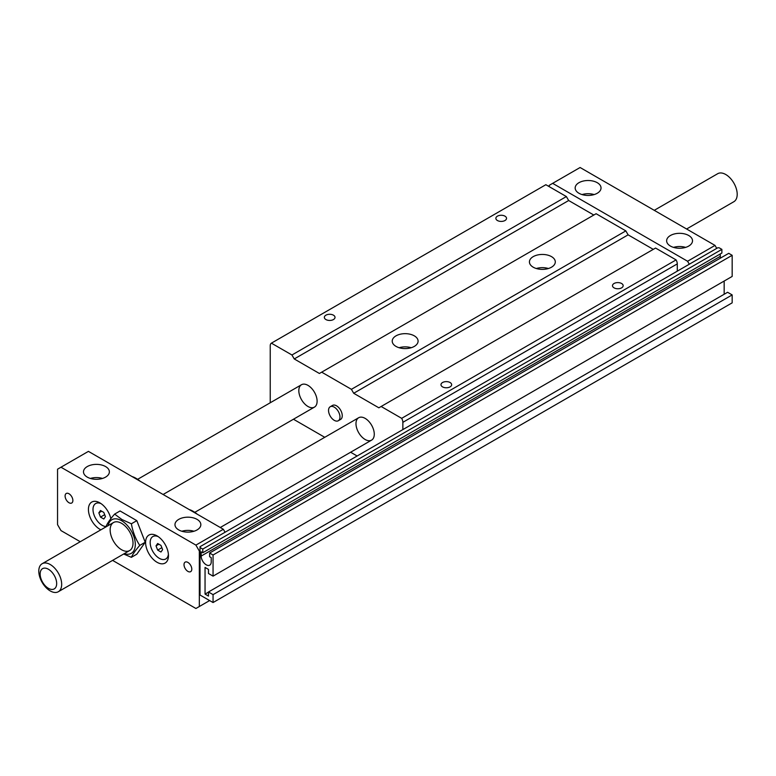 <?xml version="1.0" encoding="UTF-8"?>
<svg xmlns="http://www.w3.org/2000/svg" width="776" height="776" viewBox="0 0 776 776"><rect width="100%" height="100%" fill="white"/><g stroke="black" fill="none" stroke-linecap="round" stroke-linejoin="round"><path stroke-width="1.16" d="M653.276 249.368L628.114 234.847L353.701 393.277L378.853 407.807L381.142 406.488L401.667 418.332A5.655 3.269 60 0 1 402.86 422.328L402.86 429.594M677.283 271.154L677.283 263.889A5.655 3.269 -120 0 0 676.08 259.902L655.555 248.048L381.142 406.488M270.232 402.773L270.232 345.747A5.655 3.269 60 0 1 271.396 343.157L291.951 354.991L294.24 358.949L319.392 373.479L321.681 372.16L351.412 389.319L353.701 393.277M593.815 215.039L568.663 200.518L294.24 358.949M568.663 200.518L566.373 196.561L291.951 354.991M536.313 268.515A12.94 7.469 180 0 1 548.409 268.515M551.513 256.633A12.94 7.469 180 0 1 555.296 261.91A12.94 7.469 180 0 1 547.313 268.816A12.94 7.469 180 0 1 533.219 267.196A12.94 7.469 180 0 1 529.426 261.91A12.94 7.469 180 0 1 537.409 255.013A12.94 7.469 180 0 1 551.513 256.633M566.373 196.561L545.848 184.707A5.655 3.269 -120 0 0 545.819 184.727A5.655 3.269 -120 0 0 545.79 184.736M628.114 234.847L625.834 230.889L596.104 213.72L321.681 372.16M357.125 455.997L350.626 452.243M324.756 437.305L293.454 419.234M625.834 230.889L351.412 389.319M396.002 346.406A12.94 7.469 180 0 1 392.22 341.13A12.94 7.469 180 0 1 400.203 334.233A12.94 7.469 180 0 1 414.297 335.843A12.94 7.469 180 0 1 418.089 341.13A12.94 7.469 180 0 1 410.106 348.026A12.94 7.469 180 0 1 396.002 346.406M399.097 347.735A12.94 7.469 180 0 1 411.202 347.735M545.819 184.727L271.396 343.157A5.655 3.269 60 0 1 271.425 343.147L545.848 184.707M298.818 390.638A12.94 7.469 60 0 1 301.495 384.721A12.94 7.469 60 0 1 311.457 388.184A12.94 7.469 60 0 1 317.112 401.202A12.94 7.469 60 0 1 314.425 407.128A12.94 7.469 60 0 1 304.464 403.656A12.94 7.469 60 0 1 298.818 390.638M355.98 423.647A12.94 7.469 60 0 1 358.667 417.73A12.94 7.469 60 0 1 368.629 421.193A12.94 7.469 60 0 1 374.274 434.211A12.94 7.469 60 0 1 371.597 440.128A12.94 7.469 60 0 1 361.635 436.665A12.94 7.469 60 0 1 355.98 423.647M330.217 406.74L332.506 405.421A8.09 4.666 60 0 1 338.734 407.594A8.09 4.666 60 0 1 342.264 415.723A8.09 4.666 60 0 1 340.586 419.428L338.297 420.747A8.09 4.666 60 0 1 330.217 416.082A8.09 4.666 60 0 1 330.217 406.74A8.09 4.666 60 0 1 336.445 408.913A8.09 4.666 60 0 1 339.975 417.042A8.09 4.666 60 0 1 338.297 420.747M504.972 216.164A5.335 3.085 180 0 1 506.534 218.337A5.335 3.085 180 0 1 503.236 221.189A5.335 3.085 180 0 1 497.426 220.52A5.335 3.085 180 0 1 495.864 218.337A5.335 3.085 180 0 1 499.152 215.495A5.335 3.085 180 0 1 504.972 216.164M621.605 283.502A5.335 3.085 180 0 1 623.167 285.675A5.335 3.085 180 0 1 619.869 288.526A5.335 3.085 180 0 1 614.058 287.857A5.335 3.085 180 0 1 612.487 285.675A5.335 3.085 180 0 1 615.785 282.833A5.335 3.085 180 0 1 621.605 283.502M333.457 315.182A5.335 3.085 180 0 1 335.019 317.365A5.335 3.085 180 0 1 329.684 320.449A5.335 3.085 180 0 1 324.349 317.365A5.335 3.085 180 0 1 327.647 314.513A5.335 3.085 180 0 1 333.457 315.182M450.09 382.519A5.335 3.085 180 0 1 451.651 384.702A5.335 3.085 180 0 1 446.316 387.777A5.335 3.085 180 0 1 440.981 384.702A5.335 3.085 180 0 1 444.27 381.85A5.335 3.085 180 0 1 450.09 382.519M676.08 259.902L401.667 418.332M202.769 552.745L721.874 253.044L721.874 249.368L719.139 247.786L717.761 247.786L200.024 546.702L200.024 547.487L202.769 549.078L202.769 552.745L201.168 551.823L201.168 556.072A7.12 4.103 -120 0 0 204.272 563.231A7.12 4.103 -120 0 0 209.753 565.141A7.12 4.103 -120 0 0 211.227 561.882L211.227 557.634L209.627 556.712L209.627 553.036L213.06 555.015L213.06 576.141L208.482 573.503L208.482 569.409L205.048 567.431L205.048 594.096L208.482 596.075L208.482 591.981L213.06 594.629L213.06 602.545L200.024 595.017L200.024 547.487M721.874 249.368L202.769 549.078M720.477 258.098A7.12 4.103 60 0 1 720.273 256.371L720.273 253.965M213.06 576.141L732.166 276.431L732.166 255.314L728.742 253.325L209.627 553.036M732.166 255.314L213.06 555.015M208.482 592.117L205.048 594.096M724.163 294.259L724.163 281.058M213.06 602.545L732.166 302.844L732.166 294.919L727.597 292.28L208.482 591.981M732.166 294.919L213.06 594.629M716.733 248.378L715.016 245.41L580.099 167.509L552.648 183.349L687.575 261.25L689.292 264.218M549.224 186.657L549.224 185.338L552.648 183.349M673.519 247.389A12.94 7.469 180 0 1 685.625 247.389M688.719 235.506A12.94 7.469 180 0 1 692.512 240.783A12.94 7.469 180 0 1 679.572 248.252A12.94 7.469 180 0 1 666.632 240.783A12.94 7.469 180 0 1 674.625 233.886A12.94 7.469 180 0 1 688.719 235.506M582.048 194.572A12.94 7.469 180 0 1 594.144 194.572M597.248 182.69A12.94 7.469 180 0 1 601.031 187.976A12.94 7.469 180 0 1 588.101 195.445A12.94 7.469 180 0 1 575.162 187.976A12.94 7.469 180 0 1 583.145 181.08A12.94 7.469 180 0 1 597.248 182.69M715.016 245.41L687.575 261.25M103.8 512.403L105.449 516.651L103.8 518.998L100.492 517.097L98.843 512.839L100.492 510.492L103.8 512.403M98.843 512.839L101.704 511.19M100.492 517.097L104.682 514.682M157.664 550.106L156.015 545.848L157.664 543.501L160.971 545.412L162.62 549.66L160.971 552.008L157.664 550.106L161.854 547.691M156.015 545.848L158.876 544.199M181.856 531.25A12.94 7.469 180 0 1 193.951 531.25M100.89 529.814A16.17 9.331 60 0 1 99.862 529.271A16.17 9.331 60 0 1 88.425 509.463A16.17 9.331 60 0 1 99.862 502.867A16.17 9.331 60 0 1 110.832 518.698M106.341 526.555A12.94 7.469 60 0 1 102.141 525.313A12.94 7.469 60 0 1 93.013 510.104A12.94 7.469 60 0 1 101.064 503.634M106.351 526.652L106.234 526.031C107.621 522.869 110.415 518.892 114.625 514.1L120.057 510.967L136.828 520.648L145.209 542.249L136.828 554.18L131.386 557.323L123.646 554.015M114.625 514.1L121.958 519.551L131.386 523.781C132.774 531.803 135.567 539.01 139.777 545.392C135.567 550.184 132.774 554.161 131.386 557.323M139.777 545.392L145.209 542.249M131.386 523.781L136.828 520.648M80.258 541.716L60.984 530.59L57.55 524.654L57.55 469.199L60.984 467.22L195.901 545.111L199.335 551.057L199.335 606.512L195.901 608.491L112.598 560.388M157.033 562.28A16.17 9.331 60 0 1 145.597 542.472A16.17 9.331 60 0 1 157.033 535.877A16.17 9.331 60 0 1 168.46 555.674A16.17 9.331 60 0 1 157.033 562.28M168.402 554.248A12.94 7.469 60 0 1 159.313 558.322A12.94 7.469 60 0 1 150.185 543.103A12.94 7.469 60 0 1 158.236 536.643M90.375 478.443A12.94 7.469 180 0 1 102.481 478.443M105.575 466.56A12.94 7.469 180 0 1 109.367 471.837A12.94 7.469 180 0 1 96.428 479.306A12.94 7.469 180 0 1 83.488 471.837A12.94 7.469 180 0 1 91.481 464.94A12.94 7.469 180 0 1 105.575 466.56M197.046 519.367A12.94 7.469 180 0 1 200.839 524.654A12.94 7.469 180 0 1 187.899 532.123A12.94 7.469 180 0 1 174.969 524.654A12.94 7.469 180 0 1 182.952 517.747A12.94 7.469 180 0 1 197.046 519.367M187.899 562.406A5.5 3.172 60 0 1 191.497 567.256A5.5 3.172 60 0 1 190.654 571.66A5.5 3.172 60 0 1 187.899 571.388A5.5 3.172 60 0 1 184.31 566.548A5.5 3.172 60 0 1 185.154 562.134A5.5 3.172 60 0 1 187.899 562.406M68.986 502.732A5.5 3.172 60 0 1 65.397 497.891A5.5 3.172 60 0 1 66.241 493.488A5.5 3.172 60 0 1 68.986 493.759A5.5 3.172 60 0 1 72.575 498.599A5.5 3.172 60 0 1 71.731 503.003A5.5 3.172 60 0 1 68.986 502.732M60.984 467.22L88.425 451.37L223.352 529.271L195.901 545.111M124.305 553.637A19.4 11.204 -120 0 0 135.237 542.831A19.4 11.204 -120 0 0 121.58 520.686A19.4 11.204 -120 0 0 108.136 525.624M200.024 550.659L199.335 551.057M223.352 529.271L225.059 532.239M209.627 600.566L199.335 606.512M133.016 543.132A16.17 9.331 60 0 1 129.67 550.533A16.17 9.331 60 0 1 117.205 546.207A16.17 9.331 60 0 1 110.153 529.93A16.17 9.331 60 0 1 113.5 522.529A16.17 9.331 60 0 1 125.954 526.865A16.17 9.331 60 0 1 133.016 543.132M196.59 513.819A21.02 12.135 -120 0 0 192.933 511.18A21.02 12.135 -120 0 0 189.276 509.599M197.191 514.168A20.05 11.572 -120 0 0 193.622 511.578A20.05 11.572 -120 0 0 193.282 511.384M139.418 480.819A21.02 12.135 -120 0 0 135.761 478.171A21.02 12.135 -120 0 0 132.104 476.59M140.019 481.159A20.05 11.572 -120 0 0 136.45 478.569A20.05 11.572 -120 0 0 136.11 478.385M56.667 583.552A11.689 6.751 -120 0 0 44.271 568.129A11.689 6.751 -120 0 0 44.271 584.658A11.689 6.751 -120 0 0 56.667 583.552M61.673 584.328A16.17 9.331 -120 0 0 54.611 568.051A16.17 9.331 -120 0 0 42.147 563.725A16.17 9.331 -120 0 0 42.147 582.398A16.17 9.331 -120 0 0 58.316 591.729A16.17 9.331 -120 0 0 61.673 584.328M654.255 210.325L717.684 173.708A16.17 9.331 60 0 1 730.138 178.043A16.17 9.331 60 0 1 737.2 194.31A16.17 9.331 60 0 1 733.853 201.711L686.595 228.998M677.283 263.889L402.86 422.328M720.273 256.371L201.168 556.072M163.106 494.487L314.425 407.128M137.643 479.316L301.495 384.721M220.277 527.496L371.597 440.128M194.815 512.325L358.667 417.73M193.622 511.578L192.933 511.18M136.45 478.569L135.761 478.171M113.5 522.529L42.147 563.725M129.67 550.533L58.316 591.729"/></g></svg>
